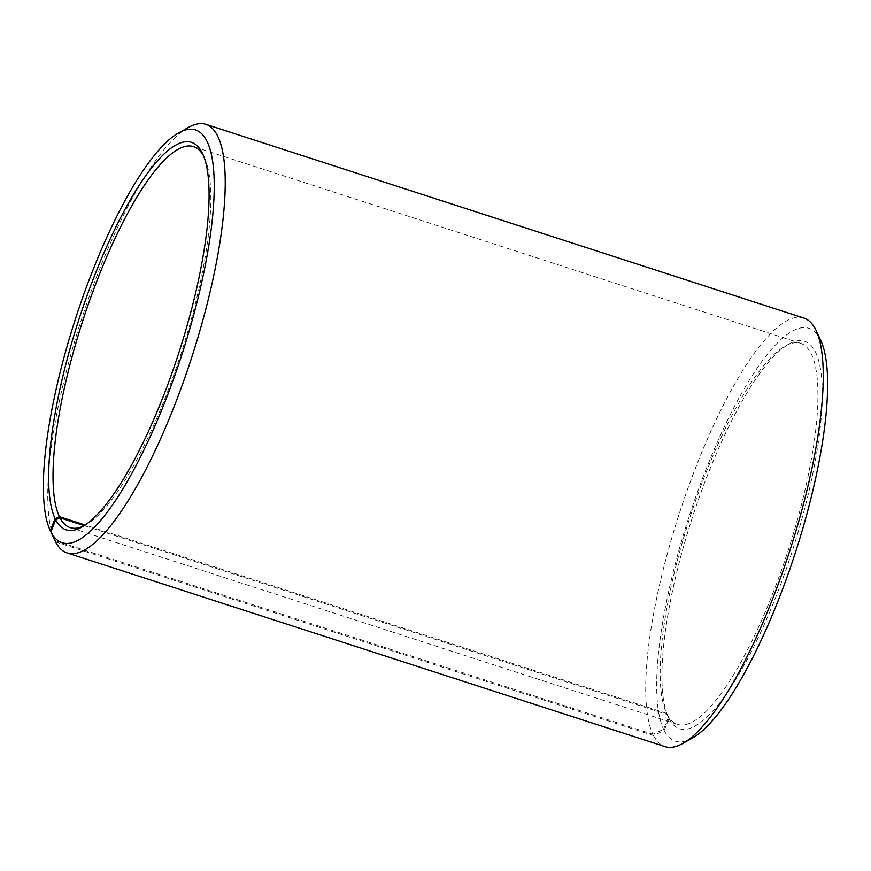 <?xml version="1.0" encoding="UTF-8"?>
<svg xmlns="http://www.w3.org/2000/svg" width="871" height="871" viewBox="0 0 871 871"><rect width="100%" height="100%" fill="white"/><g stroke="black" fill="none" stroke-linecap="round" stroke-linejoin="round"><path stroke-width="0.65" stroke-dasharray="4.36 3.27" d="M55.548 541.86L653.511 735.57L664.181 730.519L668.972 718.477L667.11 714.481L84.226 525.649M667.11 714.481A200.221 51.825 -72.1 0 0 677.377 724.324A200.221 51.825 -72.1 0 0 788.375 549.819A200.221 51.825 -72.1 0 0 800.787 343.37A200.221 51.825 -72.1 0 0 785.315 346.048A200.221 51.825 -72.1 0 0 689.778 517.875A200.221 51.825 -72.1 0 0 666.424 713.077A200.221 51.825 -72.1 0 0 666.555 713.36L85.173 525.017M83.79 525.932A200.221 51.825 -72.1 0 0 85.685 524.952A200.221 51.825 -72.1 0 0 181.222 353.125A200.221 51.825 -72.1 0 0 204.576 157.923A200.221 51.825 -72.1 0 0 203.618 156.018M188.539 127.373A225.251 58.303 -72.1 0 0 81.057 320.68A225.251 58.303 -72.1 0 0 54.775 540.281M653.511 735.57A225.251 58.303 -72.1 0 0 665.063 746.643M803.9 318.067A225.251 58.303 -72.1 0 0 688.754 486.018A225.251 58.303 -72.1 0 0 652.891 734.307L663.571 729.31L668.405 717.345L666.555 713.36M54.971 540.608L652.891 734.307M664.181 730.519A216.912 56.136 -72.1 0 0 692.053 738.281M820.863 340.67A216.912 56.136 -72.1 0 0 708.439 463.285A216.912 56.136 -72.1 0 0 663.571 729.31M668.972 718.477A203.564 52.685 -72.1 0 0 792.948 548.98A203.564 52.685 -72.1 0 0 789.159 343.914A203.564 52.685 -72.1 0 0 692.02 518.604A203.564 52.685 -72.1 0 0 668.275 717.062A203.564 52.685 -72.1 0 0 668.405 717.345M800.787 343.37L193.623 146.676M677.377 724.324L70.213 527.63M204.576 157.923L202.725 153.938M85.685 524.952L81.841 527.086M666.424 713.077L668.275 717.062M785.315 346.048L789.159 343.914"/><path stroke-width="1.31" d="M84.226 525.649L59.947 517.788A200.221 51.825 -72.1 0 0 70.213 527.63A200.221 51.825 -72.1 0 0 83.79 525.932M85.173 525.017L59.391 516.666L55.113 518.67L50.278 530.635L54.971 540.608M203.618 156.018A200.221 51.825 -72.1 0 0 193.623 146.676A200.221 51.825 -72.1 0 0 91.27 295.966A200.221 51.825 -72.1 0 0 59.391 516.666M59.947 517.788L55.679 519.802A203.564 52.685 -72.1 0 0 81.841 527.086A203.564 52.685 -72.1 0 0 178.98 352.396A203.564 52.685 -72.1 0 0 202.725 153.938A203.564 52.685 -72.1 0 0 97.214 269.008A203.564 52.685 -72.1 0 0 55.113 518.67M55.679 519.802L50.888 531.843A216.912 56.136 -72.1 0 0 182.986 351.22A216.912 56.136 -72.1 0 0 178.947 132.719A216.912 56.136 -72.1 0 0 75.45 318.862A216.912 56.136 -72.1 0 0 50.137 530.33A216.912 56.136 -72.1 0 0 50.278 530.635M50.888 531.843L55.548 541.86A225.251 58.303 -72.1 0 0 67.1 552.933A225.251 58.303 -72.1 0 0 191.979 356.609A225.251 58.303 -72.1 0 0 205.937 124.357A225.251 58.303 -72.1 0 0 188.539 127.373L178.947 132.719M50.137 530.33L54.775 540.281A225.251 58.303 -72.1 0 0 54.927 540.597M67.1 552.933L665.063 746.643A225.251 58.303 -72.1 0 0 682.461 743.627A225.251 58.303 -72.1 0 0 789.943 550.32A225.251 58.303 -72.1 0 0 816.225 330.719A225.251 58.303 -72.1 0 0 803.9 318.067L205.937 124.357M682.461 743.627L692.053 738.281A216.912 56.136 -72.1 0 0 795.55 552.138A216.912 56.136 -72.1 0 0 820.863 340.67L816.225 330.719"/></g></svg>
